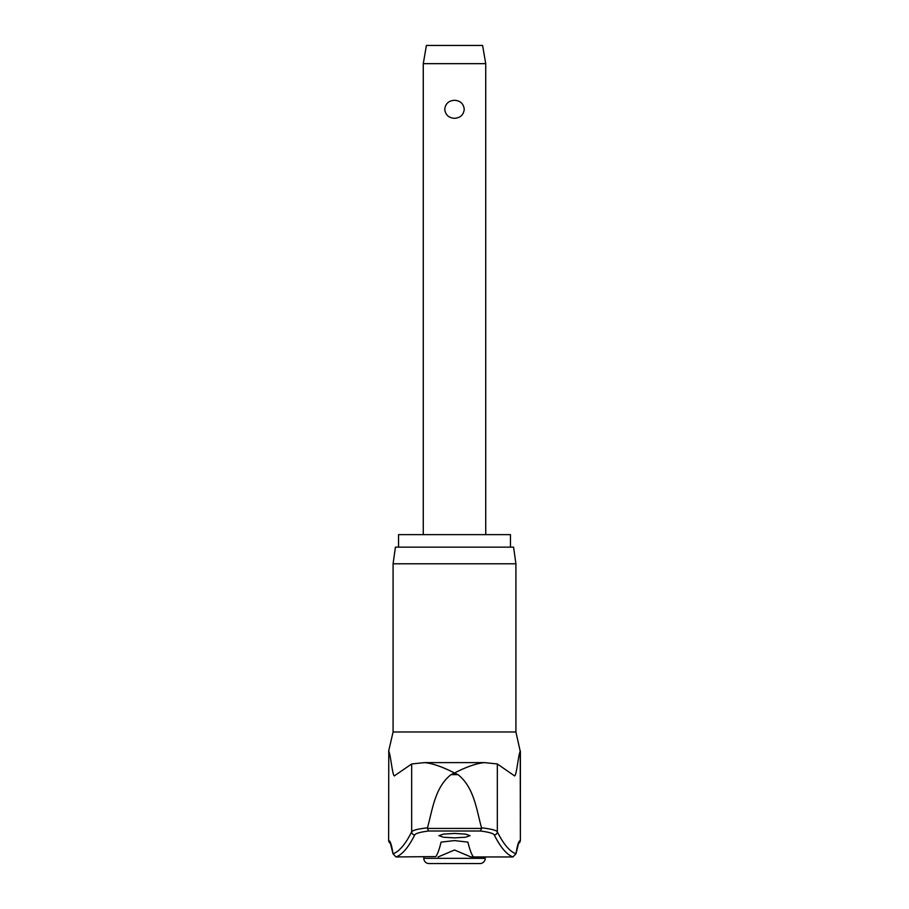 <?xml version="1.0" encoding="UTF-8"?>
<svg xmlns="http://www.w3.org/2000/svg" width="909" height="909" viewBox="0 0 909 909"><rect width="100%" height="100%" fill="white"/><g stroke="black" fill="none" stroke-linecap="round" stroke-linejoin="round"><path stroke-width="1.36" d="M518.482 843.45A3.125 3.113 -90 0 0 520.221 840.655A143.622 10.158 90 0 0 515.971 853.812L518.653 843.154M393.086 563.785L515.914 563.785L513.574 547.138L395.426 547.138L393.086 563.785L393.086 731.984L515.914 731.984L520.221 751.254C518.164 755.095 516.38 778.479 514.221 775.65L497.325 763.969L497.325 831.815A2311.382 163.461 -90 0 0 515.971 853.812L512.903 856.96M396.097 856.96L396.006 856.948A2314.496 163.677 -90 0 0 414.731 834.916C415.72 833.36 420.344 832.065 428.594 831.008L480.406 831.008L481.565 828.417L427.435 828.417L428.594 831.008M427.435 828.417L427.469 827.826C418.06 828.883 412.788 830.212 411.675 831.815A2311.382 163.461 90 0 1 393.029 853.812L390.347 843.154M390.518 843.45A3.125 3.113 -90 0 1 388.779 840.655A143.622 10.158 -90 0 1 393.029 853.812L396.006 856.948L435.82 856.585A2315.257 67.096 -90 0 0 441.081 842.132L454.5 840.575L467.919 842.132A2315.257 67.096 90 0 0 473.18 856.585L470.919 856.971L454.5 850.006L438.081 856.971M427.469 827.826C432.559 809.635 434.729 787.66 450.978 774.627L454.5 773.002C442.581 766.855 432.582 763.39 424.503 762.606L484.497 762.606L497.325 763.969M398.551 547.138L398.551 534.64L510.449 534.64L510.449 547.138M454.5 837.871L443.433 837.223L438.888 835.666L443.433 834.11L454.5 833.451L465.567 834.11L470.112 835.666L465.567 837.223L454.5 837.871M414.731 834.916A3.125 3.079 26.6 0 1 411.675 831.815L411.675 763.969L394.574 775.718M394.779 775.65C392.62 778.479 390.836 755.095 388.779 751.254L388.62 840.655L390.563 843.541M480.406 831.008C488.656 832.065 493.28 833.36 494.269 834.916A3.125 3.079 153.4 0 0 497.325 831.815C496.212 830.212 490.94 828.883 481.531 827.826L481.565 828.417M481.531 827.826C476.441 809.635 474.271 787.66 458.022 774.627L454.5 773.002C466.419 766.855 476.418 763.39 484.497 762.606M485.201 858.346A5.204 5.204 0 0 1 479.997 863.55L429.003 863.55A5.204 5.204 0 0 1 423.799 858.346L485.201 858.346L485.201 856.971M423.276 63.664L426.401 45.45L482.599 45.45L485.724 63.664L423.276 63.664L423.276 534.64M454.5 118.306C448.682 117.92 445.433 114.92 444.751 109.296C445.433 103.671 448.682 100.672 454.5 100.285C460.318 100.672 463.567 103.671 464.249 109.296C463.567 114.92 460.318 117.92 454.5 118.306M494.269 834.916A2314.496 163.677 90 0 0 512.994 856.948L470.919 856.971M411.675 763.969L424.503 762.606M450.978 774.627L458.022 774.627M388.779 751.254L388.62 840.655M520.38 751.254L520.38 840.655L520.221 751.254M515.914 563.785L515.914 731.984M393.086 731.984L388.62 751.254M423.799 856.971L423.799 858.346M485.724 63.664L485.724 534.64M520.38 840.655L518.437 843.541"/></g></svg>
